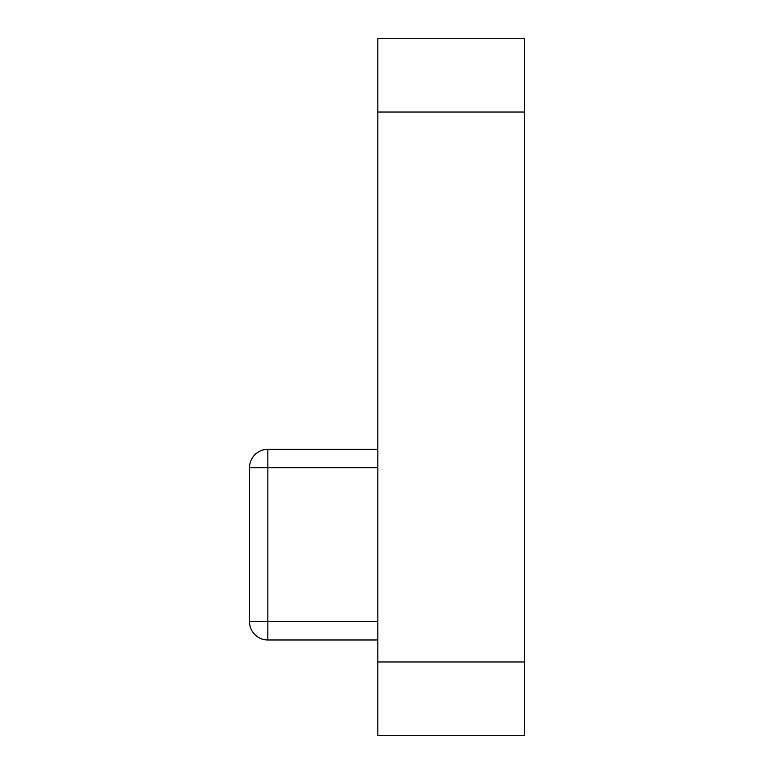 <?xml version="1.0" encoding="UTF-8"?>
<svg xmlns="http://www.w3.org/2000/svg" width="774" height="774" viewBox="0 0 774 774"><rect width="100%" height="100%" fill="white"/><g stroke="black" fill="none" stroke-linecap="round" stroke-linejoin="round"><path stroke-width="1.16" d="M377.838 735.3L377.838 661.973L524.491 661.973L524.491 735.3L377.838 735.3M377.838 112.027L377.838 38.7L524.491 38.7L524.491 112.027L377.838 112.027L377.838 661.973M524.491 112.027L524.491 661.973M377.838 639.972L267.843 639.972A18.334 18.334 0 0 1 249.509 621.648L249.509 467.66A18.334 18.334 0 0 1 267.843 449.326L377.838 449.326M377.838 467.66L267.843 467.66L267.843 621.648L377.838 621.648M249.509 467.66L267.843 467.66L267.843 449.326M267.843 639.972L267.843 621.648L249.509 621.648"/></g></svg>
